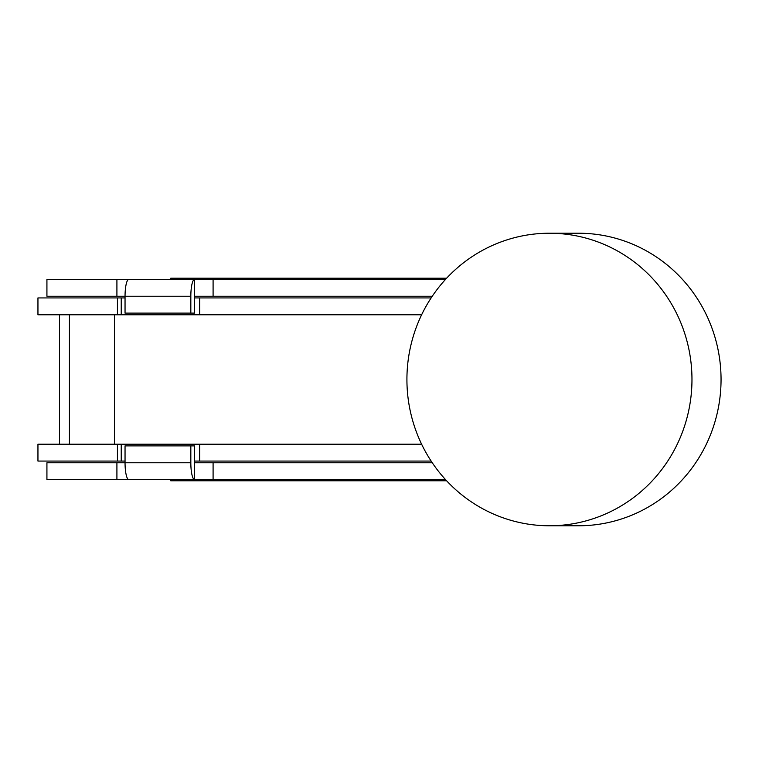 <?xml version="1.0" encoding="UTF-8"?>
<svg xmlns="http://www.w3.org/2000/svg" width="759" height="759" viewBox="0 0 759 759"><rect width="100%" height="100%" fill="white"/><g stroke="black" fill="none" stroke-linecap="round" stroke-linejoin="round"><path stroke-width="1.14" d="M446.596 480.77L170.69 480.77L170.69 479.641M170.69 279.359L170.69 278.23L446.596 278.23M549.44 525.778L578.519 525.778A146.278 142.531 -90 0 0 721.05 379.5A146.278 142.531 -90 0 0 578.519 233.222L549.44 233.222A146.278 142.531 90 0 1 691.971 379.5A146.278 142.531 90 0 1 549.44 525.778A146.278 142.531 90 0 1 406.919 379.5A146.278 142.531 90 0 1 431.14 297.926A146.278 142.531 90 0 1 549.44 233.222M59.468 444.195L59.468 314.805M125.045 297.926L37.95 297.926L37.95 314.805L421.615 314.805M431.14 297.926L199.664 297.926L199.664 314.805M199.664 297.926L194.627 297.926M421.615 444.195L37.95 444.195L37.95 461.074L125.045 461.074M199.664 444.195L199.664 461.074L431.14 461.074M121.231 444.195L121.231 461.074M194.627 461.074L199.664 461.074M117.436 444.195L117.436 461.074M117.436 297.926L117.436 314.805M121.231 297.926L121.231 314.805M190.832 296.238A16.878 3.795 -90 0 1 194.627 279.359L128.84 279.359A16.878 3.795 90 0 0 125.045 296.238L190.832 296.238L190.832 313.116L125.045 313.116L125.045 296.238L116.914 296.238L116.914 279.359L46.925 279.359L46.925 296.238L116.914 296.238M116.914 462.762L46.925 462.762L46.925 479.641L116.914 479.641L116.914 462.762L125.045 462.762A16.878 3.795 90 0 0 128.84 479.641L194.627 479.641A16.878 3.795 -90 0 1 190.832 462.762L125.045 462.762L125.045 445.884L190.832 445.884L190.832 462.762M116.914 479.641L128.84 479.641M190.832 445.884L194.627 445.884L194.627 479.641L445.552 479.641M194.627 296.238L213.089 296.238L213.089 279.359L194.627 279.359L194.627 313.116L190.832 313.116M128.84 279.359L116.914 279.359M213.089 479.641L213.089 462.762L194.627 462.762M445.552 279.359L213.089 279.359M213.089 296.238L432.26 296.238M432.26 462.762L213.089 462.762M69.43 314.805L69.43 444.195M114.429 314.805L114.429 444.195"/></g></svg>
